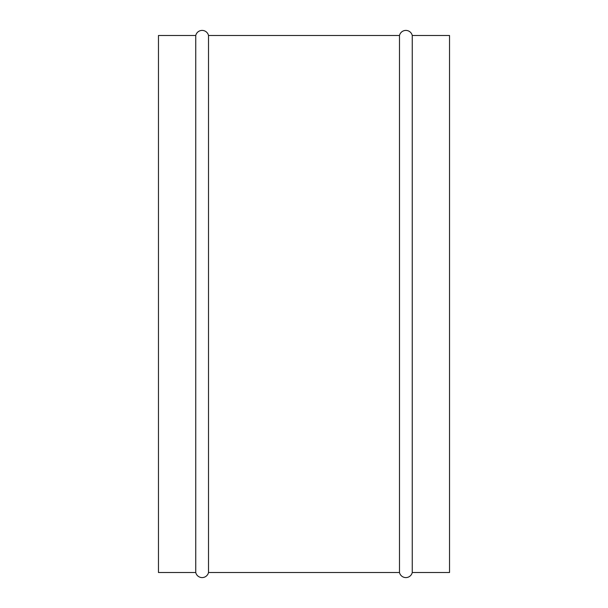 <?xml version="1.0" encoding="UTF-8"?>
<svg xmlns="http://www.w3.org/2000/svg" width="608" height="608" viewBox="0 0 608 608"><rect width="100%" height="100%" fill="white"/><g stroke="black" fill="none" stroke-linecap="round" stroke-linejoin="round"><path stroke-width="0.91" d="M412.254 35.492L412.254 572.508L449.532 572.508L449.532 35.492L412.254 35.492A6.551 6.551 0 0 0 399.486 35.492L208.514 35.492A6.551 6.551 0 0 0 195.746 35.492L158.468 35.492L158.468 572.508L195.746 572.508L195.746 35.492M412.254 572.508A6.551 6.551 0 0 1 399.486 572.508L399.486 35.492M399.486 572.508L208.514 572.508L208.514 35.492M208.514 572.508A6.551 6.551 0 0 1 195.746 572.508"/></g></svg>
